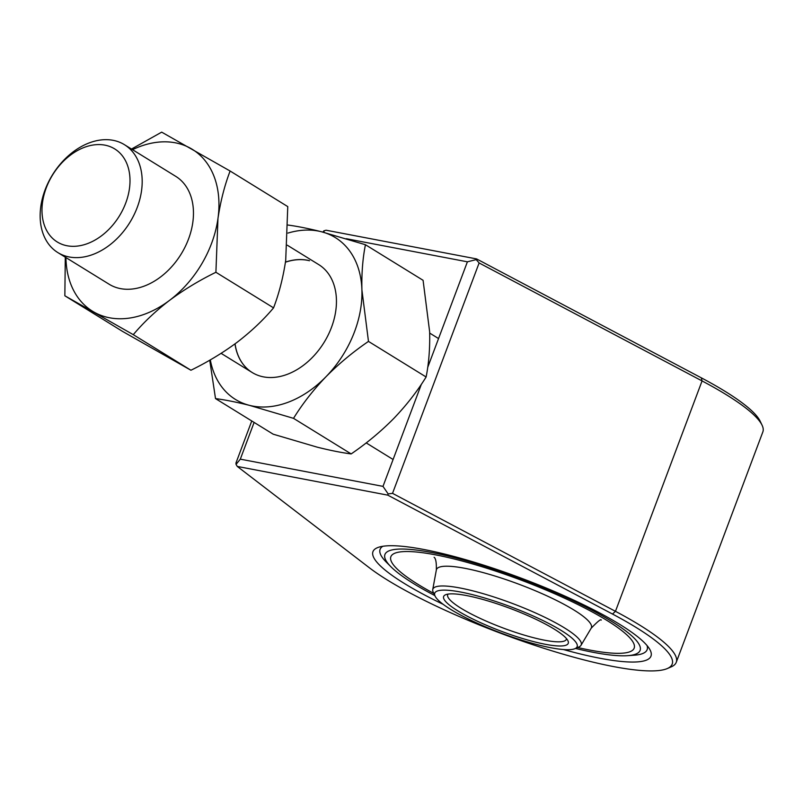 <?xml version="1.0" encoding="UTF-8"?>
<svg xmlns="http://www.w3.org/2000/svg" width="803" height="803" viewBox="0 0 803 803"><rect width="100%" height="100%" fill="white"/><g stroke="black" fill="none" stroke-linecap="round" stroke-linejoin="round"><path stroke-width="1.2" d="M613.572 666.59A171.159 31.488 -159.4 0 0 667.283 668.558A171.159 31.488 -159.4 0 0 612.508 614.054L387.799 495.15L237.276 466.433L369.189 567.641A171.159 31.488 -159.4 0 0 613.572 666.59M676.256 662.304L762.85 431.914A174.331 32.07 -159.4 0 0 762.077 425.209A174.331 32.07 -159.4 0 0 702.063 380.933L479.12 262.962L392.526 493.353L615.459 611.324A174.331 32.07 20.6 0 1 676.256 662.304A174.331 32.07 20.6 0 1 671.258 666.841L667.283 668.558M443.166 604.328A148.495 27.312 20.6 0 1 377.219 547.776A148.495 27.312 20.6 0 1 423.823 549.483A148.495 27.312 20.6 0 1 564.077 595.716A148.495 27.312 20.6 0 1 650.32 650.42A148.495 27.312 20.6 0 1 600.122 658.289A148.495 27.312 20.6 0 1 563.455 649.547M324.211 232.468L323.84 230.852L326.068 230.21L476.58 258.917L701.3 377.832A171.159 31.488 20.6 0 1 760.22 421.304L762.077 425.209M254.119 422.418L240.308 459.155L236.052 464.395L235.952 463.02L251.761 420.973M240.308 459.155L382.991 486.377L421.374 384.256M427.688 367.463L467.396 261.818L346.284 238.712M387.799 495.15L388.15 493.915L392.526 493.353M382.991 486.377L388.15 493.915M236.052 464.395L237.276 466.433M323.84 230.852L322.916 232.127M479.12 262.962L476.219 259.62L476.58 258.917M467.396 261.818L476.219 259.62M575.49 648.443A136.299 25.074 -159.4 0 0 627.524 655.68A136.299 25.074 -159.4 0 0 611.565 621.321A136.299 25.074 -159.4 0 0 451.236 556.82A136.299 25.074 -159.4 0 0 390.91 566.737A136.299 25.074 -159.4 0 0 413.485 583.53A136.299 25.074 -159.4 0 0 434.824 595.575M390.91 566.737L386.353 562.17A142.633 26.238 20.6 0 1 380.1 549.322A142.633 26.238 20.6 0 1 382.89 546.271M606.958 620.438A129.956 23.909 20.6 0 1 634.169 648.151A129.956 23.909 20.6 0 1 577.658 647.509A129.956 23.909 20.6 0 0 634.169 648.151A129.956 23.909 20.6 0 0 606.958 620.438A129.956 23.909 20.6 0 0 475.557 564.79A129.956 23.909 20.6 0 0 390.87 556.7A129.956 23.909 20.6 0 1 475.557 564.79A129.956 23.909 20.6 0 1 606.958 620.438M433.821 593.437A129.956 23.909 20.6 0 1 418.082 584.413A129.956 23.909 20.6 0 1 390.87 556.7A129.956 23.909 20.6 0 0 418.082 584.413A129.956 23.909 20.6 0 0 433.821 593.437M647.037 645.552A142.633 26.238 20.6 0 1 647.128 649.697A142.633 26.238 20.6 0 1 633.968 655.238L627.524 655.68M554.311 629.15A66.559 12.246 20.6 0 1 567.952 640.784A66.559 12.246 20.6 0 1 530.381 640.764A66.559 12.246 20.6 0 1 457.58 610.702A66.559 12.246 20.6 0 1 445.545 594.772A66.559 12.246 20.6 0 1 492.691 602.38A66.559 12.246 20.6 0 1 554.311 629.15M448.044 594.11A63.397 11.664 -159.4 0 0 447.703 594.702A63.397 11.664 -159.4 0 0 460.972 608.222A63.397 11.664 -159.4 0 0 525.072 635.364A63.397 11.664 -159.4 0 0 566.376 639.308A63.397 11.664 -159.4 0 0 566.516 638.636M561.217 630.465A76.074 13.992 -159.4 0 0 478.006 596.107A76.074 13.992 -159.4 0 0 435.075 596.087A76.074 13.992 -159.4 0 0 450.664 609.377A76.074 13.992 -159.4 0 0 521.087 639.971A76.074 13.992 -159.4 0 0 574.968 648.663A76.074 13.992 -159.4 0 0 561.217 630.465M435.075 596.087L433.219 592.172A79.236 14.574 20.6 0 1 432.867 589.131A79.236 14.574 20.6 0 1 484.5 594.059A79.236 14.574 20.6 0 1 564.619 627.986A79.236 14.574 20.6 0 1 581.211 644.889A79.236 14.574 20.6 0 1 578.943 646.947L574.968 648.663M434.574 594.29A79.236 14.574 20.6 0 1 432.737 589.593A79.236 14.574 20.6 0 1 432.867 589.131A79.236 14.574 20.6 0 1 484.5 594.059A79.236 14.574 20.6 0 1 564.619 627.986A79.236 14.574 20.6 0 1 581.211 644.889A79.236 14.574 20.6 0 1 581.001 645.321A79.236 14.574 20.6 0 1 576.534 647.65M234.988 343.885A63.397 45.42 -58.3 0 0 252.142 372.492A63.397 45.42 -58.3 0 0 261.457 376.426A63.397 45.42 -58.3 0 0 327.534 336.286A63.397 45.42 -58.3 0 0 318.731 264.609L287.323 245.216M209.734 360.206L215.515 398.599L273.171 434.182L317.205 447.161C330.294 450.433 341.606 452.681 351.162 453.926C366.63 443.356 380.803 431.572 393.691 418.564C406.328 405.364 417.138 391.513 426.122 376.988C428.862 363.197 430.027 348.121 429.645 331.759L423.081 280.307L365.435 244.724L321.391 231.736C308.171 228.443 296.849 226.195 287.434 224.981M215.515 398.599C224.93 399.814 236.253 402.062 249.472 405.354L293.517 418.343L351.162 453.926M293.517 418.343C302.52 403.789 313.341 389.927 325.958 376.768C338.866 363.729 353.039 351.945 368.477 341.405L426.122 376.988M368.477 341.405L361.912 289.953C361.531 273.552 362.705 258.476 365.435 244.724M309.406 260.674A63.397 45.42 -58.3 0 0 285.446 262.099M287.956 233.081A95.085 68.135 -58.3 0 1 321.391 231.736A95.085 68.135 -58.3 0 1 361.912 289.953A95.085 68.135 -58.3 0 1 325.958 376.768A95.085 68.135 -58.3 0 1 249.472 405.354A95.085 68.135 121.7 0 1 210.306 359.874M252.182 372.522A63.397 45.42 121.7 0 1 235.058 343.825M285.436 262.2A63.397 45.42 121.7 0 1 309.496 260.734M57.866 252.594L109.148 284.242A63.397 45.42 -58.3 0 0 160.52 277.005A63.397 45.42 -58.3 0 0 175.737 176.349L124.465 144.701A63.397 45.42 121.7 0 1 128.36 147.521A63.397 45.42 121.7 0 1 128.008 225.322A63.397 45.42 121.7 0 1 57.866 252.594A63.397 45.42 121.7 0 1 53.972 249.773A63.397 45.42 121.7 0 1 54.323 171.972A63.397 45.42 121.7 0 1 124.465 144.701M65.294 257.171L64.852 295.785L133.278 334.66C143.596 322.435 155.682 311.002 169.553 300.362C183.867 289.753 199.315 280.398 215.907 272.277L273.562 307.86C279.113 293.326 283.158 277.487 285.707 260.343L287.765 206.602L230.11 171.019L161.684 132.144L131.501 149.047M215.907 272.277L217.964 218.536C220.524 201.362 224.569 185.523 230.11 171.019M64.852 295.785L122.498 331.368L190.933 370.243C207.716 362.012 223.164 352.647 237.286 342.168C251.299 331.378 263.394 319.945 273.562 307.86M133.278 334.66L190.933 370.243M132.515 149.679A95.085 68.135 121.7 0 1 190.853 148.475A95.085 68.135 -58.3 0 1 217.964 218.536A95.085 68.135 -58.3 0 1 169.553 300.362A95.085 68.135 -58.3 0 1 94.021 312.116A95.085 68.135 -58.3 0 1 65.926 257.562M118.081 151.355A54.684 39.186 -58.3 0 0 55.869 170.075A54.684 39.186 -58.3 0 0 53.911 239.555A54.684 39.186 -58.3 0 0 116.114 220.835A54.684 39.186 -58.3 0 0 118.081 151.355M612.508 614.054L615.459 611.324L702.063 380.933L701.3 377.832M432.737 589.593L436.34 569.989A82.759 15.227 20.6 0 1 489.188 574.296A82.759 15.227 20.6 0 1 574.085 610.099A82.759 15.227 20.6 0 1 591.199 628.197C597.773 621.371 601.116 618.671 601.256 620.117M436.34 569.989C436.541 562.642 435.788 558.406 434.102 557.282M581.001 645.321L591.199 628.197M438.548 338.565L429.685 333.084M393.099 459.497L366.208 442.905M252.142 372.492L221.116 353.35"/></g></svg>
